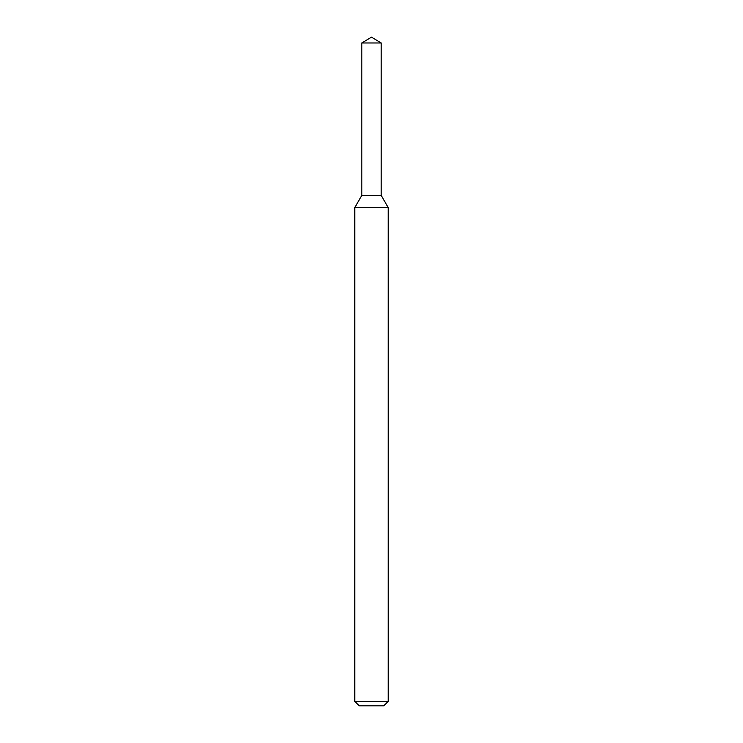 <?xml version="1.0" encoding="UTF-8"?>
<svg xmlns="http://www.w3.org/2000/svg" width="743" height="743" viewBox="0 0 743 743"><rect width="100%" height="100%" fill="white"/><g stroke="black" fill="none" stroke-linecap="round" stroke-linejoin="round"><path stroke-width="0.56" stroke-dasharray="3.71 2.79" d="M381.196 195.409L361.804 195.409L381.196 195.409M388.217 207.566L354.782 207.566M388.217 701.392L354.782 701.392M383.76 705.85L359.24 705.85M381.196 42.973L361.804 42.973"/><path stroke-width="1.11" d="M361.804 42.973L361.804 195.409L381.196 195.409L388.217 207.566L354.782 207.566L361.804 195.409L381.196 195.409L381.196 42.973L361.804 42.973L371.5 37.15L381.196 42.973M388.217 701.392L383.76 705.85L359.24 705.85L354.782 701.392L388.217 701.392L388.217 207.566M354.782 701.392L354.782 207.566"/></g></svg>
